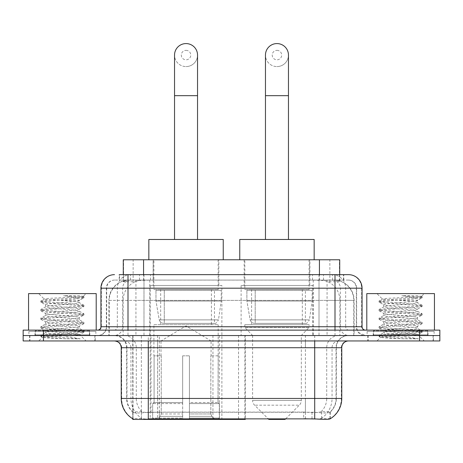 <?xml version="1.0" encoding="UTF-8"?>
<svg xmlns="http://www.w3.org/2000/svg" width="463" height="463" viewBox="0 0 463 463"><rect width="100%" height="100%" fill="white"/><g stroke="black" fill="none" stroke-linecap="round" stroke-linejoin="round"><path stroke-width="0.35" stroke-dasharray="2.31 1.74" d="M132.736 418.755L132.736 335.542L245.309 335.542L245.309 418.755M245.309 419.42L159.353 419.42L159.353 335.542M221.893 285.48L150.191 285.48L221.893 285.48L221.893 419.42L150.191 419.42L221.893 419.42M150.191 285.48L150.191 419.42M333.302 280.069L326.716 280.069L336.821 280.312C339.367 281.076 340.23 281.562 339.414 281.764L329.87 281.764L324.43 280.601L313.237 280.098L149.763 280.098L138.57 280.601L133.13 281.764L123.586 281.764L123.28 281.631L123.28 274.657M339.72 259.778L123.28 259.778M335.663 280.15A20.291 20.291 0 0 1 354.131 300.365L354.131 335.542L108.869 335.542L354.131 335.542M123.28 281.631L127.337 280.15L136.284 280.069L129.698 280.069M127.337 280.15A20.291 20.291 0 0 0 108.869 300.365L109.28 300.365L109.28 335.542M132.736 419.42L159.353 419.42M218.849 259.778L153.236 259.778L218.849 259.778L218.849 285.48L153.236 285.48L218.849 285.48M153.236 259.778L153.236 285.48M309.764 259.778L244.151 259.778L309.764 259.778L309.764 285.48L244.151 285.48L309.764 285.48M244.151 259.778L244.151 285.48M312.809 285.48L241.107 285.48L312.809 285.48L312.809 335.542L241.107 335.542L312.809 335.542M241.107 285.48L241.107 335.542M245.309 335.542L132.736 335.542M339.72 274.657L339.72 281.631L339.414 281.764L339.414 259.778M136.284 280.069L326.716 280.069M95.193 335.542L29.574 335.542L95.193 335.542L95.193 340.953L29.574 340.953L95.193 340.953M29.574 335.542L29.574 340.953M433.426 335.542L367.807 335.542L433.426 335.542L433.426 340.953L367.807 340.953L433.426 340.953M367.807 335.542L367.807 340.953M95.87 331.479L28.903 331.479L95.87 331.479L95.87 335.542L28.903 335.542L95.87 335.542M28.903 331.479L28.903 335.542M434.097 331.479L367.13 331.479L434.097 331.479L434.097 335.542L367.13 335.542L434.097 335.542M367.13 331.479L367.13 335.542M305.401 418.807L305.401 398.452L121.647 398.452A23.677 23.318 -90 0 0 132.736 418.61L132.939 412.244C134.692 413.239 139.809 413.239 148.293 412.244L314.707 412.244C323.174 413.239 328.296 413.239 330.061 412.244L329.986 411.59L321.073 411.734C318.411 412.608 313.185 412.741 305.401 412.139L303.647 412.064L303.647 418.755L157.599 418.807C149.838 419.212 144.612 419.125 141.927 418.535L133.014 418.442L132.939 418.876C134.692 419.553 139.809 419.553 148.293 418.876M314.707 412.244L314.707 398.452L336.352 398.452A18.265 18.265 0 0 1 330.061 412.244L330.264 411.844A18.265 17.988 90 0 0 336.022 398.452L336.022 347.719L336.352 347.719A12.177 12.177 0 0 1 348.529 335.542L114.471 335.542L348.529 335.542M132.939 412.244A18.265 18.265 0 0 1 126.648 398.452L126.648 347.719L341.763 347.719M314.707 340.953L114.471 340.953L314.707 340.953M373.219 335.542L428.015 335.542L373.219 335.542L373.219 331.479L428.015 331.479L373.219 331.479M428.015 335.542L428.015 331.479M34.985 335.542L89.781 335.542L34.985 335.542L34.985 331.479L89.781 331.479L34.985 331.479M89.781 335.542L89.781 331.479M419.559 335.542L439.85 335.542L439.85 340.953L419.559 340.953L419.559 335.542L439.85 335.542L439.85 330.131L419.559 330.131L419.559 335.542L43.441 335.542L419.559 335.542M419.559 330.131L23.15 330.131L23.15 335.542L43.441 335.542L23.15 335.542L23.15 340.953L419.559 340.953M341.763 398.452L341.353 398.452A23.677 23.318 90 0 1 330.264 418.61L321.635 418.442L316.385 419.015M303.647 412.064L157.599 412.139C149.833 412.741 144.606 412.608 141.927 411.734L132.736 411.85A18.265 17.988 -90 0 1 126.978 398.452L148.293 398.452L148.293 347.719L126.648 347.719C125.93 340.322 121.867 336.26 114.471 335.542M128.002 274.657L334.998 274.657M119.211 280.069L343.789 280.069L119.211 280.069L119.211 274.657L130.659 274.657A13.531 13.323 -90 0 0 117.336 288.189L117.336 326.745L100.946 326.745M348.529 280.069L114.471 280.069L348.529 280.069A8.12 8.12 0 0 1 356.643 288.189L356.643 326.745L117.336 326.745A3.38 3.334 90 0 1 114.008 330.131L365.44 330.131L114.008 330.131M100.946 288.189L356.643 288.189L106.357 288.189L106.681 288.189L106.681 326.745L106.357 326.745A8.791 8.791 0 0 1 97.56 335.542L365.44 335.542L97.56 335.542M427.673 330.131L373.554 330.131L427.673 330.131L427.673 335.542L373.554 335.542L427.673 335.542M373.554 330.131L373.554 335.542M89.446 330.131L35.327 330.131L89.446 330.131L89.446 335.542L35.327 335.542L89.446 335.542M35.327 330.131L35.327 335.542M343.789 280.069L343.789 274.657L119.518 274.657L119.518 280.069M343.789 274.657L130.659 274.657M29.916 335.542L94.857 335.542L29.916 335.542L29.916 340.953L94.857 340.953L29.916 340.953M94.857 335.542L94.857 340.953M90.117 335.542L34.65 335.542L90.117 335.542A0.677 0.677 0 0 1 89.446 334.865L35.327 334.865L89.446 334.865L89.446 330.802A0.677 0.677 0 0 1 90.117 330.131L34.65 330.131L90.117 330.131M34.65 335.542A0.677 0.677 0 0 0 35.327 334.865L35.327 330.802A0.677 0.677 0 0 0 34.65 330.131M96.206 330.131L28.561 330.131L96.206 330.131M80.18 338.835L54.796 334.188L77.443 334.188L79.705 334.593C81.378 335.571 41.601 336.474 42.341 337.319C43.69 337.834 51.619 338.343 66.134 338.835L80.18 338.835L43.713 336.08L40.941 335.235L51.601 333.933L81.06 331.786L83.826 330.935L73.166 329.639L43.713 327.491L40.941 326.641L51.601 325.344L81.06 323.197L83.826 322.346L73.166 321.05L43.713 318.903L40.825 318.185L51.601 316.75L81.06 314.603L83.948 313.891L73.166 312.456L43.713 310.308L40.825 309.591L51.601 308.161L81.06 306.014L83.948 305.296L73.166 303.867L43.713 301.72L40.825 301.002L44.176 299.069C42.451 298.091 84.098 297.188 83.317 296.343L78.617 295.712L63.605 295.712C74.045 297.067 79.26 298.612 79.242 300.365L61.185 300.365C51.121 299.914 45.449 299.486 44.176 299.069L38.707 293.6L86.06 293.6L38.707 293.6M40.941 300.869L51.601 299.573L81.06 297.425L83.948 296.708L83.282 296.256L86.06 293.6M77.443 334.188C70.498 332.955 44.494 331.757 45.472 330.536C44.436 329.106 80.331 327.665 79.295 326.236C80.331 324.806 44.436 323.371 45.472 321.941C44.436 320.512 80.331 319.076 79.295 317.647C80.331 316.217 44.436 314.782 45.472 313.353C44.436 311.923 80.331 310.488 79.295 309.058L79.295 311.205L83.826 313.758M66.134 338.835L51.601 337.874L40.825 336.439L43.713 335.727L73.166 333.574L83.948 332.145L81.06 331.427L51.601 329.28L40.825 327.85L43.713 327.133L73.166 324.985L83.948 323.556L81.06 322.838L51.601 320.691L40.825 319.256L43.713 318.544L73.166 316.397L83.826 315.095L79.295 317.647L79.295 319.794C80.331 318.365 44.436 316.929 45.472 315.5C44.436 314.07 80.331 312.635 79.295 311.205C80.331 309.776 44.436 308.341 45.472 306.911L40.941 309.458M83.826 315.095L81.06 314.244L51.601 312.097L40.825 310.667L43.713 309.95L73.166 307.802L83.826 306.506L79.295 309.058C80.331 307.629 44.436 306.188 45.472 304.758L45.472 306.911C44.436 305.482 80.331 304.041 79.295 302.611L83.826 305.163M83.826 306.506L81.06 305.655L51.601 303.508L40.941 302.212L45.472 304.758C44.436 303.329 80.331 301.893 79.295 300.464L79.295 302.611C78.131 301.87 72.095 301.118 61.185 300.365M83.826 323.689L79.295 326.236L79.295 328.389C80.331 326.959 44.436 325.518 45.472 324.088C44.436 322.659 80.331 321.224 79.295 319.794L83.826 322.346M40.941 310.8L45.629 313.526L45.472 315.5L40.941 318.052M54.796 334.188C48.881 333.696 45.773 333.192 45.472 332.683C44.436 331.253 80.331 329.818 79.295 328.389L83.826 330.935M40.941 319.389L45.629 322.115L45.472 324.088L40.941 326.641M40.941 327.983L45.629 330.709L45.472 332.683L40.941 335.235M40.941 302.212L43.713 301.361L73.166 299.214L83.826 297.912L79.242 300.365M83.826 332.278L79.659 334.703L86.06 340.953L38.707 340.953L86.06 340.953M40.941 336.572L42.382 337.411L38.707 340.953M28.561 293.6L96.206 293.6M83.826 296.575L78.617 295.712M83.826 297.912L81.06 297.067L63.605 295.712M368.143 335.542L433.084 335.542L368.143 335.542L368.143 340.953L433.084 340.953L368.143 340.953M433.084 335.542L433.084 340.953M428.35 335.542L372.883 335.542L428.35 335.542A0.677 0.677 0 0 1 427.673 334.865L373.554 334.865L427.673 334.865L427.673 330.802A0.677 0.677 0 0 1 428.35 330.131L372.883 330.131L428.35 330.131M372.883 335.542A0.677 0.677 0 0 0 373.554 334.865L373.554 330.802A0.677 0.677 0 0 0 372.883 330.131M434.439 330.131L366.794 330.131L434.439 330.131M418.413 338.835L393.023 334.188L415.676 334.188L417.933 334.593C419.611 335.571 379.834 336.474 380.574 337.319C381.923 337.834 389.852 338.343 404.361 338.835L418.413 338.835L381.94 336.08L379.174 335.235L389.834 333.933L419.287 331.786L422.059 330.935L411.399 329.639L381.94 327.491L379.174 326.641L389.834 325.344L419.287 323.197L422.059 322.346L411.399 321.05L381.94 318.903L379.052 318.185L389.834 316.75L419.287 314.603L422.175 313.891L411.399 312.456L381.94 310.308L379.052 309.591L389.834 308.161L419.287 306.014L422.175 305.296L411.399 303.867L381.94 301.72L379.052 301.002L382.409 299.069C380.679 298.091 422.331 297.188 421.55 296.343L416.85 295.712L401.832 295.712C412.278 297.067 417.493 298.612 417.47 300.365L399.419 300.365C389.348 299.914 383.677 299.486 382.409 299.069L376.94 293.6L424.293 293.6L376.94 293.6M379.174 300.869L389.834 299.573L419.287 297.425L422.175 296.708L421.515 296.256L424.293 293.6M415.676 334.188C408.725 332.955 382.727 331.757 383.705 330.536C382.67 329.106 418.564 327.665 417.528 326.236C418.564 324.806 382.67 323.371 383.705 321.941C382.67 320.512 418.564 319.076 417.528 317.647C418.564 316.217 382.67 314.782 383.705 313.353C382.67 311.923 418.564 310.488 417.528 309.058L417.528 311.205L422.059 313.758M404.361 338.835L389.834 337.874L379.052 336.439L381.94 335.727L411.399 333.574L422.175 332.145L419.287 331.427L389.834 329.28L379.052 327.85L381.94 327.133L411.399 324.985L422.175 323.556L419.287 322.838L389.834 320.691L379.052 319.256L381.94 318.544L411.399 316.397L422.059 315.095L417.528 317.647L417.528 319.794C418.564 318.365 382.67 316.929 383.705 315.5C382.67 314.07 418.564 312.635 417.528 311.205C418.564 309.776 382.67 308.341 383.705 306.911L379.174 309.458M422.059 315.095L419.287 314.244L389.834 312.097L379.052 310.667L381.94 309.95L411.399 307.802L422.059 306.506L417.528 309.058C418.564 307.629 382.67 306.188 383.705 304.758L383.705 306.911C382.67 305.482 418.564 304.041 417.528 302.611L422.059 305.163M422.059 306.506L419.287 305.655L389.834 303.508L379.174 302.212L383.705 304.758C382.67 303.329 418.564 301.893 417.528 300.464L417.528 302.611C416.364 301.87 410.328 301.118 399.419 300.365M422.059 323.689L417.528 326.236L417.528 328.389C418.564 326.959 382.67 325.518 383.705 324.088C382.67 322.659 418.564 321.224 417.528 319.794L422.059 322.346M379.174 310.8L383.856 313.526L383.705 315.5L379.174 318.052M393.023 334.188C387.114 333.696 384.006 333.192 383.705 332.683C382.67 331.253 418.564 329.818 417.528 328.389L422.059 330.935M379.174 319.389L383.856 322.115L383.705 324.088L379.174 326.641M379.174 327.983L383.856 330.709L383.705 332.683L379.174 335.235M379.174 302.212L381.94 301.361L411.399 299.214L422.059 297.912L417.47 300.365M422.059 332.278L417.892 334.703L424.293 340.953L376.94 340.953L424.293 340.953M379.174 336.572L380.609 337.411L376.94 340.953M366.794 293.6L434.439 293.6M422.059 296.575L416.85 295.712M422.059 297.912L419.287 297.067L401.832 295.712M186.039 66.579A11.5 11.5 0 0 0 197.539 55.08A11.5 11.5 0 0 1 186.039 66.579A11.5 11.5 0 0 0 197.539 55.08A11.5 11.5 0 0 0 186.039 43.58A11.5 11.5 0 0 0 174.539 55.08A11.5 11.5 0 0 0 186.039 66.579A11.5 11.5 0 0 1 174.539 55.08M186.039 50.345A4.734 4.734 0 0 1 190.779 55.08A4.734 4.734 0 0 1 186.039 59.814A4.734 4.734 0 0 1 181.305 55.08A4.734 4.734 0 0 1 186.039 50.345M174.539 239.481L197.539 239.481L174.539 239.481M161.014 355.833L161.014 340.953L211.07 340.953L186.039 325.911L161.014 340.953L211.07 340.953L211.07 355.833M210.839 413.963L210.839 355.833L210.839 413.963L211.84 416.353L214.93 419.42L189.425 419.42L218.061 419.42L189.425 419.42L189.425 418.066L219.421 418.066L189.425 418.066L189.425 403.591L219.421 403.591L189.425 403.591L189.425 402.509L218.333 402.509L189.425 402.509L189.425 419.42L218.061 419.42L219.421 418.066L219.421 403.591L217.998 402.509L218.171 355.833L217.998 402.509L219.421 403.591L219.421 418.066L218.061 419.42L214.93 419.42L211.84 416.353L210.839 413.963L189.425 413.963L189.425 419.42L189.425 355.833L189.425 413.963L210.839 413.963M182.659 355.833L189.425 355.833L182.659 355.833L182.659 402.509L154.086 402.509L182.659 402.509L182.659 355.833L182.659 413.963L182.659 355.833L189.425 355.833L189.425 402.509L189.425 355.833L182.659 355.833M161.24 355.833L161.24 413.963L160.244 416.353L157.154 419.42L182.659 419.42L182.659 413.963L182.659 419.42L154.023 419.42L182.659 419.42L182.659 418.066L182.659 419.42L154.023 419.42L152.663 418.066L182.659 418.066L152.663 418.066L152.663 403.591L182.659 403.591L182.659 418.066L182.659 403.591L152.663 403.591L153.751 402.509L182.659 402.509L182.659 403.591L182.659 402.509L153.751 402.509L154.086 402.509L154.086 355.833L154.086 402.509L152.663 403.591L152.663 418.066L154.023 419.42L157.154 419.42L160.244 416.353L161.24 413.963L161.24 355.833L153.913 355.833L161.24 355.833M153.913 324.713L218.171 324.713L153.913 324.713L153.913 355.833M218.171 324.713L218.171 355.833M160.673 289.543L211.412 289.543L160.673 289.543L160.673 324.713L211.412 324.713L160.673 324.713M211.412 289.543L211.412 324.713M153.913 259.778L218.171 259.778L153.913 259.778L153.913 289.543L218.171 289.543L153.913 289.543M218.171 259.778L218.171 289.543M223.247 259.778L148.837 259.778L223.247 259.778M148.837 239.481L223.247 239.481M217.998 355.833L210.839 355.833L217.998 355.833M221.216 290.214L155.979 290.214L221.216 290.214L221.216 301.043L155.979 301.043L155.979 290.214L155.979 301.043L159.237 319.887C160.042 322.213 161.72 323.371 164.272 323.365L214.456 323.365L164.278 323.365L164.278 290.214L164.272 323.365C161.732 323.377 160.053 322.219 159.237 319.887L155.979 301.043L221.216 301.043L218.478 319.887L159.237 319.887L218.478 319.887C216.73 322.815 215.388 323.973 214.462 323.365L214.456 290.214L164.278 290.214L214.456 290.214M276.961 66.579A11.5 11.5 0 0 0 288.461 55.08A11.5 11.5 0 0 1 276.961 66.579A11.5 11.5 0 0 0 288.461 55.08A11.5 11.5 0 0 0 276.961 43.58A11.5 11.5 0 0 0 265.461 55.08A11.5 11.5 0 0 0 276.961 66.579A11.5 11.5 0 0 1 265.461 55.08M276.961 50.345A4.734 4.734 0 0 1 281.695 55.08A4.734 4.734 0 0 1 276.961 59.814A4.734 4.734 0 0 1 272.221 55.08A4.734 4.734 0 0 1 276.961 50.345M265.461 239.481L288.461 239.481L265.461 239.481M285.74 418.755L299.329 405.166L254.586 405.166L299.329 405.166A6.766 6.766 0 0 0 301.309 400.385L252.607 400.385A6.766 6.766 0 0 0 254.586 405.166L268.175 418.755M301.309 335.542L252.607 335.542L252.607 400.385L301.309 400.385L301.309 335.542L309.087 327.422L244.829 327.422L309.087 327.422L309.087 324.713L244.829 324.713L244.829 327.422L252.607 335.542L301.309 335.542M251.588 289.543L302.327 289.543L251.588 289.543L251.588 324.713L302.327 324.713L251.588 324.713M302.327 289.543L302.327 324.713M244.829 259.778L309.087 259.778L244.829 259.778L244.829 289.543L309.087 289.543L244.829 289.543M309.087 259.778L309.087 289.543M314.163 259.778L239.753 259.778L314.163 259.778M239.753 239.481L314.163 239.481M244.829 324.713L309.087 324.713M268.841 419.42L285.075 419.42M312.131 290.214L246.895 290.214L312.131 290.214L312.131 301.043L246.895 301.043L246.895 290.214L246.895 301.043L250.153 319.887C250.958 322.213 252.642 323.371 255.194 323.365L305.372 323.365L255.194 323.365L255.194 290.214L255.194 323.365C252.648 323.377 250.969 322.219 250.153 319.887L246.895 301.043L312.131 301.043L309.394 319.887L250.153 319.887L309.394 319.887C307.646 322.815 306.303 323.973 305.377 323.365L305.372 290.214L255.194 290.214L305.372 290.214M164.272 323.365L214.462 323.365L164.272 323.365M238.543 335.542L238.543 419.42M123.586 281.764L123.586 259.778M126.179 280.312A20.291 19.984 -90 0 0 109.28 300.365L354.131 300.365L327.069 300.365L327.069 335.542M353.72 335.542L353.72 300.365A20.291 19.984 90 0 0 336.821 280.312M135.931 280.069L135.931 300.365L108.869 300.365L108.869 335.542M133.014 419.42L133.014 335.542M313.237 280.098L313.237 335.542M324.43 280.601A20.291 19.984 90 0 1 339.883 300.365L339.883 335.542M149.763 280.098L149.763 335.542M138.57 280.601A20.291 19.984 -90 0 0 123.117 300.365L123.117 335.542M327.069 280.069L327.069 300.365L135.931 300.365L135.931 335.542M141.365 419.42L141.365 335.542M212.939 335.542L212.939 418.755M151.002 412.064L151.002 335.542M143.571 280.115L143.571 274.657M133.13 281.764L133.13 259.778M153.114 280.115L153.114 259.778M309.886 280.115L309.886 259.778M329.87 281.764L329.87 259.778M319.429 280.115L319.429 274.657M219.294 335.542L219.294 418.755M244.898 335.542L244.898 418.755M321.073 418.535A23.677 23.318 90 0 0 332.046 398.452L305.401 398.452L305.401 347.719L336.022 347.719A12.177 11.992 -90 0 1 348.014 335.542M121.237 347.719L121.647 347.719L121.647 398.452L121.237 398.452M321.073 411.734A18.265 17.988 90 0 0 326.722 398.452L336.352 398.452L336.352 347.719L314.707 347.719L314.707 398.452L148.293 398.452L148.293 412.244M305.401 412.139L305.401 398.452L157.599 398.452L157.599 418.807M114.986 340.953A6.766 6.661 90 0 1 121.647 347.719L130.954 347.719L130.954 398.452A23.677 23.318 -90 0 0 141.927 418.535M348.014 340.953A6.766 6.661 -90 0 0 341.353 347.719L341.353 398.452L332.046 398.452L332.046 347.719A6.766 6.661 -90 0 1 338.708 340.953M141.927 411.734A18.265 17.988 -90 0 1 136.278 398.452L157.599 398.452L157.599 412.139M338.708 335.542A12.177 11.992 -90 0 0 326.722 347.719L326.722 398.452L305.401 398.452L305.401 340.953M124.292 335.542A12.177 11.992 90 0 1 136.278 347.719L136.278 398.452L126.978 398.452L126.978 347.719A12.177 11.992 90 0 0 114.986 335.542M43.441 340.953L43.441 330.131M124.292 340.953A6.766 6.661 90 0 1 130.954 347.719L157.599 347.719L157.599 398.452L157.599 340.953M314.707 335.542L314.707 347.719L148.293 347.719L148.293 335.542M157.599 335.542L157.599 347.719L305.401 347.719L305.401 335.542M159.353 418.755L159.353 412.064M321.635 418.442L321.635 411.59M329.986 418.442L329.986 411.59M141.365 418.442L141.365 411.59M133.014 418.442L133.014 411.59M311.998 418.755L311.998 412.064M139.502 280.069L139.502 274.657M114.471 280.069C110.935 280.237 108.429 281.926 106.947 285.139L106.357 288.189L106.357 326.745L334.998 326.745L334.998 280.069M143.987 274.657L143.987 326.745L106.681 326.745A8.791 8.658 90 0 1 98.023 335.542M334.998 335.542L334.998 326.745L356.643 326.745L357.291 330.05L359.028 332.764L365.44 335.542M319.013 274.657L319.013 288.189L362.054 288.189M362.054 326.745L361.644 326.745L361.644 288.189A13.531 13.323 90 0 0 348.321 274.657M114.679 274.657A13.531 13.323 -90 0 0 101.356 288.189L101.356 326.745A3.38 3.334 90 0 1 98.023 330.131M332.341 274.657A13.531 13.323 90 0 1 345.664 288.189L345.664 326.745L319.013 326.745L319.013 330.131M364.977 330.131A3.38 3.334 -90 0 1 361.644 326.745L345.664 326.745A3.38 3.334 -90 0 0 348.992 330.131M114.679 280.069A8.12 7.993 -90 0 0 106.681 288.189L319.013 288.189L319.013 326.745L143.987 326.745L143.987 330.131M143.987 280.069L143.987 335.542M130.659 280.069A8.12 7.993 -90 0 0 122.666 288.189L122.666 326.745A8.791 8.658 90 0 1 114.008 335.542M128.002 280.069L128.002 335.542M348.321 280.069A8.12 7.993 90 0 1 356.319 288.189L356.319 326.745A8.791 8.658 -90 0 0 364.977 335.542M332.341 280.069A8.12 7.993 90 0 1 340.334 288.189L340.334 326.745A8.791 8.658 -90 0 0 348.992 335.542M319.013 280.069L319.013 335.542M130.491 280.069L130.491 274.657M150.481 280.069L150.481 274.657M312.519 280.069L312.519 274.657M332.509 280.069L332.509 274.657M343.482 280.069L343.482 274.657M323.498 280.069L323.498 274.657M89.446 330.802L35.327 330.802L89.446 330.802M427.673 330.802L373.554 330.802L427.673 330.802M197.539 95.667L174.539 95.667M161.24 413.963L182.659 413.963L161.24 413.963M211.84 416.353L189.425 416.353L211.84 416.353M160.244 416.353L182.659 416.353L160.244 416.353M288.461 95.667L265.461 95.667M330.264 418.616L330.264 411.85M40.825 335.368L40.825 336.439M83.948 331.068L83.948 332.145M40.825 326.774L40.825 327.85M83.948 322.48L83.948 323.556M40.825 318.185L40.825 319.256M83.948 313.891L83.948 314.962M40.825 309.591L40.825 310.667M83.948 305.296L83.948 306.373M40.825 301.002L40.825 302.079M83.948 296.708L83.948 297.778M379.052 335.368L379.052 336.439M422.175 331.068L422.175 332.145M379.052 326.774L379.052 327.85M422.175 322.48L422.175 323.556M379.052 318.185L379.052 319.256M422.175 313.891L422.175 314.962M379.052 309.591L379.052 310.667M422.175 305.296L422.175 306.373M379.052 301.002L379.052 302.079M422.175 296.708L422.175 297.778"/><path stroke-width="0.69" d="M245.309 418.755L245.309 419.42L132.736 419.42L132.736 418.755M123.28 274.657L123.28 259.778L339.72 259.778L339.72 274.657M132.939 418.876A23.677 23.677 0 0 1 121.237 398.452L148.293 398.452L148.293 418.876L314.707 418.876C323.18 419.553 328.296 419.553 330.061 418.876A23.677 23.677 0 0 0 341.763 398.452L341.763 347.719A6.766 6.766 0 0 1 348.529 340.953M121.237 398.452L121.237 347.719C120.837 343.61 118.58 341.353 114.471 340.953M43.441 330.131L439.85 330.131L439.85 335.542L23.15 335.542L23.15 340.953L43.441 340.953L43.441 335.542L23.15 335.542L23.15 330.131L43.441 330.131L43.441 335.542L439.85 335.542L439.85 340.953L43.441 340.953M316.385 419.015L303.647 418.755M119.518 274.657L348.529 274.657A13.531 13.531 0 0 1 362.054 288.189L362.054 326.745C362.257 328.799 363.386 329.928 365.44 330.131M119.211 274.657L128.002 274.657L128.002 288.189L100.946 288.189L100.946 326.745A3.38 3.38 0 0 1 97.56 330.131M114.471 274.657A13.531 13.531 0 0 0 100.946 288.189M362.054 288.189L334.998 288.189L334.998 274.657L348.529 274.657M96.206 330.131L96.206 293.6L28.561 293.6L28.561 330.131M434.439 330.131L434.439 293.6L366.794 293.6L366.794 330.131M174.539 239.481L174.539 55.08A11.5 11.5 0 0 1 186.039 43.58A11.5 11.5 0 0 1 197.539 55.08A11.5 11.5 0 0 0 186.039 43.58M197.539 239.481L197.539 55.08M223.247 259.778L223.247 239.481L148.837 239.481L148.837 259.778M265.461 239.481L265.461 55.08A11.5 11.5 0 0 1 276.961 43.58A11.5 11.5 0 0 1 288.461 55.08A11.5 11.5 0 0 0 276.961 43.58M288.461 239.481L288.461 55.08M285.74 418.755L285.075 419.42L268.841 419.42L268.175 418.755M314.163 259.778L314.163 239.481L239.753 239.481L239.753 259.778M212.939 418.755L212.939 419.42M151.002 419.42L151.002 418.755M143.571 274.657L143.571 259.778M319.429 274.657L319.429 259.778M219.294 418.755L219.294 419.42M244.898 418.755L244.898 419.42M314.707 340.953L314.707 347.719L121.237 347.719M341.763 347.719L314.707 347.719L314.707 398.452L341.763 398.452M314.707 418.876L314.707 398.452L148.293 398.452L148.293 340.953M419.559 340.953L419.559 330.131M128.002 330.131L128.002 326.745L362.054 326.745M100.946 326.745L128.002 326.745L128.002 288.189L334.998 288.189L334.998 330.131M174.539 95.667L197.539 95.667M265.461 95.667L288.461 95.667"/></g></svg>
